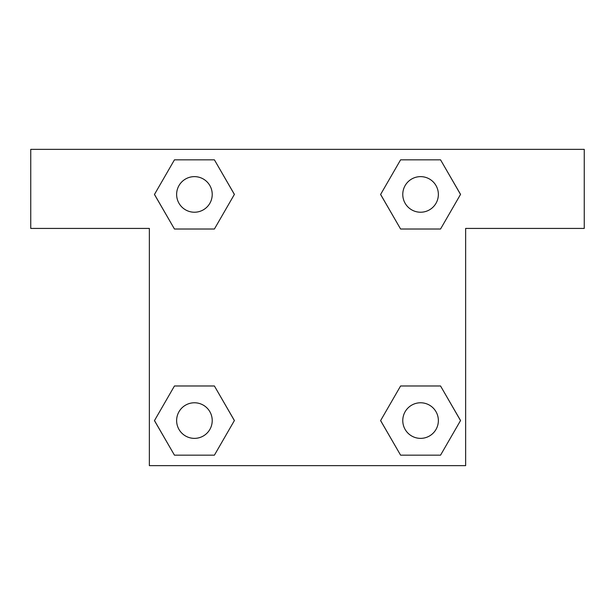 <?xml version="1.0" encoding="UTF-8"?>
<svg xmlns="http://www.w3.org/2000/svg" width="615" height="615" viewBox="0 0 615 615"><rect width="100%" height="100%" fill="white"/><g stroke="black" fill="none" stroke-linecap="round" stroke-linejoin="round"><path stroke-width="0.92" d="M421.467 229.018L400.596 229.018L440.548 229.018L400.596 229.018L380.624 194.425L400.596 159.831L440.548 159.831L460.52 194.425L440.548 229.018L400.596 229.018L421.467 229.018L400.596 229.018L380.585 194.455M174.452 229.018L214.404 229.018L174.452 229.018L154.48 194.425L174.452 159.831L214.404 159.831L234.377 194.425L214.404 229.018L174.452 229.018L154.434 194.455M193.533 385.982L214.404 385.982L174.452 385.982L214.404 385.982L234.377 420.575L214.404 455.169L174.452 455.169L154.48 420.575L174.452 385.982L214.404 385.982L193.533 385.982L214.404 385.982L234.415 420.545M440.548 385.982L400.596 385.982L440.548 385.982L460.52 420.575L440.548 455.169L400.596 455.169L380.624 420.575L400.596 385.982L440.548 385.982L460.566 420.545M584.25 149.36L30.75 149.36L30.75 228.426L149.36 228.426L149.36 465.64L465.64 465.64L465.64 228.426L584.25 228.426L584.25 149.36M214.404 159.831L174.452 159.831L214.404 159.831L234.415 194.401M174.452 455.169L214.404 455.169L174.452 455.169L154.434 420.599M400.596 455.169L440.548 455.169L400.596 455.169L380.585 420.599M440.548 159.831L400.596 159.831L440.548 159.831L460.566 194.401M438.364 420.575A17.789 17.789 0 0 0 411.673 405.162A17.789 17.789 0 0 0 411.673 435.981A17.789 17.789 0 0 0 438.364 420.575M212.221 420.575A17.789 17.789 0 0 0 185.53 405.162A17.789 17.789 0 0 0 185.53 435.981A17.789 17.789 0 0 0 212.221 420.575M438.364 194.425A17.789 17.789 0 0 0 411.673 179.019A17.789 17.789 0 0 0 411.673 209.838A17.789 17.789 0 0 0 438.364 194.425M212.221 194.425A17.789 17.789 0 0 0 185.53 179.019A17.789 17.789 0 0 0 185.53 209.838A17.789 17.789 0 0 0 212.221 194.425M400.596 385.982L421.467 385.982M214.404 229.018L193.533 229.018"/></g></svg>
